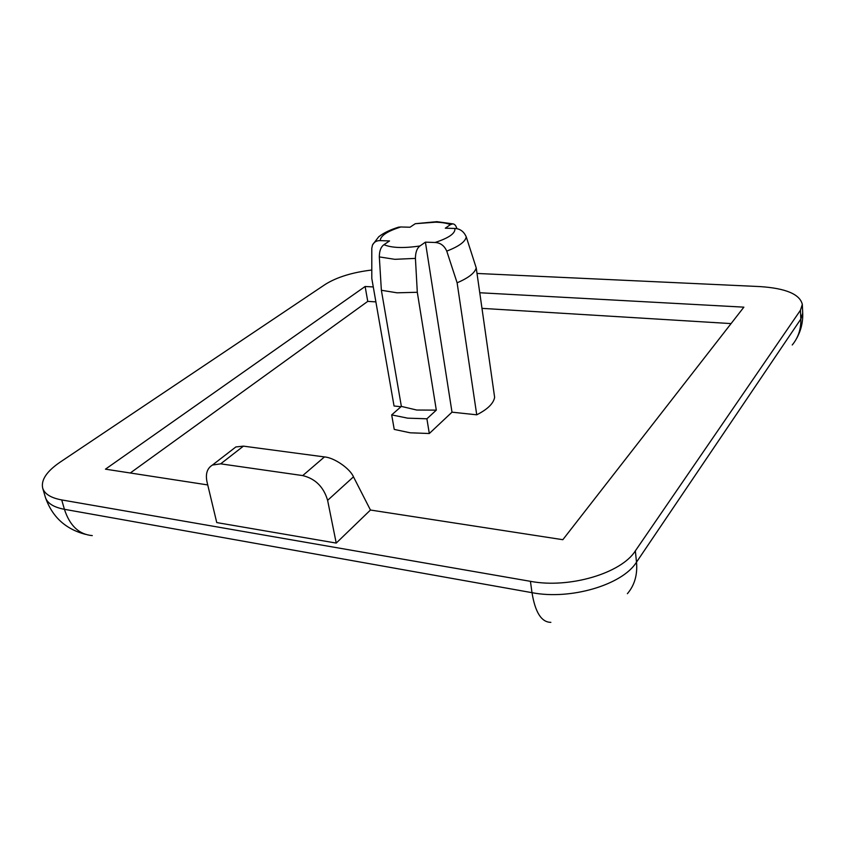 <?xml version="1.0" encoding="UTF-8"?>
<svg xmlns="http://www.w3.org/2000/svg" width="845" height="845" viewBox="0 0 845 845"><rect width="100%" height="100%" fill="white"/><g stroke="black" fill="none" stroke-linecap="round" stroke-linejoin="round"><path stroke-width="1.27" d="M381.37 290.268L379.32 256.912C379.352 250.954 380.894 246.877 383.957 244.691C391.626 247.955 403.635 248.377 419.965 245.969C416.997 248.176 415.486 252.306 415.423 258.39L417.303 292.275L397.087 292.814L381.37 290.268L401.364 406.403L391.689 414.895L407.67 418.159L426.894 418.793L429.313 433.517L452.001 412.17L476.738 414.81C487.544 409.339 493.512 403.519 494.631 397.351L476.221 267.865C474.869 272.956 468.5 277.931 457.113 282.8L476.738 414.81M391.689 414.895L394.235 429.408L410.174 432.798L429.313 433.517M456.934 228.699C455.994 225.626 454.631 224.02 452.825 223.862L450.427 224.612C446.868 223.164 441.935 222.351 435.608 222.182L415.275 223.703L410.015 227.231L400.847 226.978C387.306 231.213 380.44 235.766 380.229 240.624L389.545 240.941L383.957 244.691M401.364 406.403L416.722 410.036L436.316 410.131L417.303 292.275M731.083 323.593L481.988 308.362M375.877 301.876L367.755 301.38L130.288 472.989M380.229 240.624C376.701 240.508 374.124 241.945 372.508 244.955L371.789 248.314L371.8 278.47L394.045 405.991L400.995 406.73M371.779 270.03C352.407 272.365 336.933 277.128 325.367 284.332L60.111 462.162C46.739 471.309 40.93 479.949 42.672 488.083C44.521 493.966 50.869 497.906 61.717 499.934L530.428 581.328C569.192 588.775 621.339 573.301 635.345 550.887L800.437 310.252L802.327 304.401C799.898 294.218 785.755 288.282 759.898 286.582L477.024 273.453M370.459 510.031L353.474 476.833L327.617 500.346L336.225 543.081L370.459 510.031L562.833 539.701L743.875 307.157L479.759 292.75M336.225 543.081L216.753 522.58L207.014 481.914C205.335 473.887 207.152 468.267 212.444 465.046L220.672 463.842L302.721 475.587L324.448 456.934L243.434 446.139L220.672 463.842M373.279 286.941L365.124 286.497L105.456 469.165L207.733 484.935M367.755 301.38L365.124 286.497M457.113 282.8L446.751 251.113C444.322 245.673 440.446 242.79 435.101 242.483C449.033 237.92 455.624 233.241 454.853 228.456L445.315 228.203L450.427 224.612M454.853 228.456C460.081 228.71 463.873 231.509 466.25 236.853L476.221 267.865M415.275 223.703L436.844 221.665L452.825 223.862M372.497 244.955L378.676 236.832C383.313 233.083 389.915 229.861 398.502 227.178L400.847 226.978M426.894 418.793L436.316 410.131M419.965 245.969L425.415 242.156L452.001 412.17M425.415 242.156L435.101 242.483M327.617 500.346C323.677 486.952 315.375 478.703 302.721 475.587M233.685 448.632L235.871 446.942L243.434 446.139M324.448 456.934C334.007 457.525 350.02 468.521 353.474 476.833M415.423 258.39L394.826 259.32L379.32 256.912M61.717 499.934L64.421 509.313L532.001 592.672L530.428 581.328M635.345 550.887L636.507 562.147L800.828 319.083L800.437 310.252M550.866 622.342C541.487 622.29 535.202 612.403 532.001 592.672C570.65 600.277 622.575 584.772 636.507 562.147C637.626 574.748 634.584 585.258 627.391 593.686M42.672 488.083L45.377 497.293C47.246 503.24 53.594 507.243 64.421 509.313C69.755 525.706 79.05 534.473 92.285 535.603M792.23 344.982C798.271 337.63 801.144 329.001 800.828 319.083L802.708 313.168C803.035 322.272 800.944 330.807 796.434 338.782M466.25 236.853C465.426 241.67 458.919 246.434 446.751 251.113M802.327 304.401L802.708 313.168M85.451 534.336C65.435 529.076 52.073 516.728 45.377 497.293M235.871 446.942L212.444 465.046"/></g></svg>
